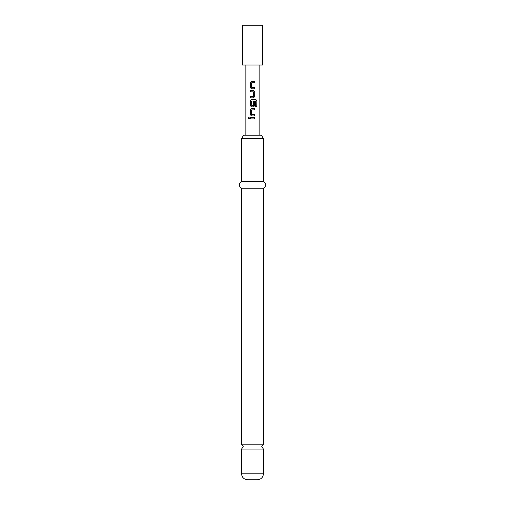 <?xml version="1.0" encoding="UTF-8"?>
<svg xmlns="http://www.w3.org/2000/svg" width="505" height="505" viewBox="0 0 505 505"><rect width="100%" height="100%" fill="white"/><g stroke="black" fill="none" stroke-linecap="round" stroke-linejoin="round"><path stroke-width="0.76" d="M248.877 117.343L248.239 118.202L248.877 119.066M249.59 118.202L248.839 117.343L248.157 118.202L248.839 119.066L249.59 118.202M263.433 444.166L241.567 444.166L243.227 446.622L241.567 449.078L263.433 449.078L261.773 446.622L263.433 444.166L263.433 188.232C266.463 186.067 266.463 183.858 263.433 181.611L263.433 138.673L241.567 138.673L241.567 181.611L263.433 181.611M251.559 81.337L250.322 82.631L250.322 87.504L251.559 88.798L254.735 88.798L254.735 87.409L251.629 87.314L251.629 82.82L254.735 82.725L254.735 81.337L251.541 81.337L250.278 82.631L250.278 87.504L251.541 88.798M254.69 88.798L254.69 87.409M250.322 96.455L250.322 97.844M250.322 90.376L250.322 91.771M251.559 99.422L250.322 100.722L250.322 105.589L251.559 106.89L253.478 106.89L254.735 105.589L254.735 101.6L253.39 101.6L253.39 105.558L251.724 105.646L251.629 101.057L255.625 100.962L255.707 106.561L256.843 106.561L256.843 100.722L255.789 99.422L251.541 99.422L250.278 100.722L250.278 105.589L251.541 106.89M253.459 106.89L254.69 105.589L254.69 101.6M251.559 108.468L250.322 109.762L250.322 114.635L251.559 115.929L254.735 115.929L254.735 114.54L251.629 114.446L251.629 109.951L254.735 109.856L254.735 108.468L251.541 108.468L250.278 109.762L250.278 114.635L251.541 115.929M254.69 115.929L254.69 114.54M250.322 117.507L250.322 118.902M252.5 65L262.436 65L262.436 25.25L242.564 25.25L242.564 65L252.5 65M252.5 90.376L253.478 90.376L254.735 91.676L254.735 96.543L253.478 97.844L250.278 97.844L250.278 96.455L253.39 96.36L253.39 91.859L250.278 91.771L250.278 90.376L252.5 90.376M252.5 117.507L254.735 117.507L254.735 118.902L250.278 118.902L250.278 117.507L252.5 117.507M263.433 473.785L241.567 473.785C241.889 477.376 243.877 479.365 247.532 479.75L257.468 479.75C261.123 479.365 263.111 477.376 263.433 473.785L263.433 449.078M241.567 138.673L243.555 135.233L261.445 135.233L263.433 138.673M241.567 444.166L241.567 188.232L263.433 188.232M254.69 118.902L254.69 117.507M254.69 109.856L254.69 108.468M256.761 106.561L256.843 100.722M256.761 100.722L255.726 99.422M253.459 97.844L254.735 96.543M254.69 96.543L254.735 91.676M254.69 91.676L253.459 90.376M254.69 82.725L254.69 81.337M259.128 135.233L259.128 65M245.872 135.233L245.872 65M241.567 188.232C238.537 186.067 238.537 183.858 241.567 181.611M241.567 473.785L241.567 449.078"/></g></svg>
